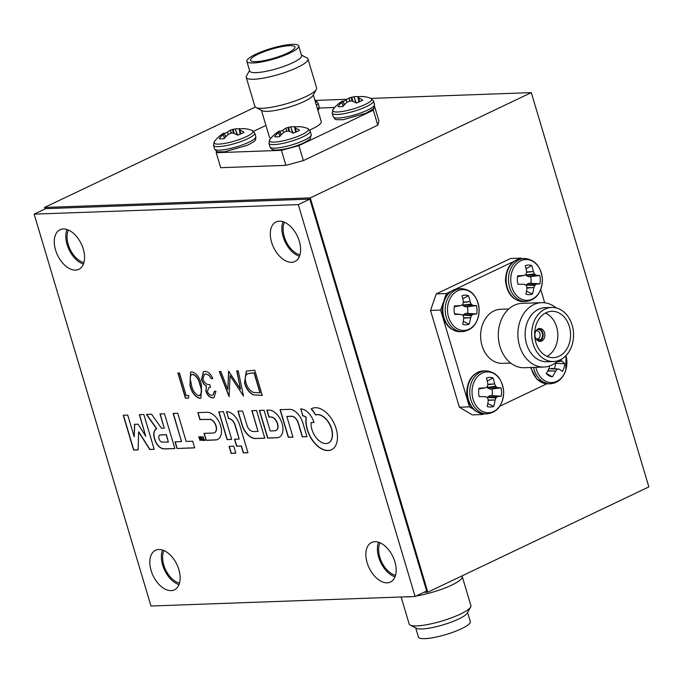 <?xml version="1.0" encoding="UTF-8"?>
<svg xmlns="http://www.w3.org/2000/svg" width="683" height="683" viewBox="0 0 683 683"><rect width="100%" height="100%" fill="white"/><g stroke="black" fill="none" stroke-linecap="round" stroke-linejoin="round"><path stroke-width="1.02" d="M423.87 592.315L427.823 592.17L310.278 197.874L44.506 207.47L44.967 208.989M379.987 542.763A20.097 12.063 -115.5 0 0 381.652 561.955A20.097 12.063 -115.5 0 0 395.5 575.342M163.946 550.566A20.097 12.063 -115.5 0 0 165.61 569.75A20.097 12.063 -115.5 0 0 179.467 583.137M68.402 230.051A20.097 12.063 -115.5 0 0 70.067 249.235A20.097 12.063 -115.5 0 0 83.915 262.622M284.435 222.248A20.097 12.063 -115.5 0 0 286.1 241.441A20.097 12.063 -115.5 0 0 299.957 254.827M427.823 592.17L648.85 486.911L531.306 92.615L371.031 98.403M347.152 99.266L315.597 100.401M44.506 207.47L255.322 107.069M310.278 197.874L531.306 92.615M246.845 61.385L249.73 71.066A27.055 5.438 -16.6 0 0 265.644 71.416A27.055 5.438 -16.6 0 0 292.776 62.716A27.055 5.438 -16.6 0 0 301.587 55.605L298.702 45.932A27.055 5.438 -16.6 0 0 282.788 45.573A27.055 5.438 -16.6 0 0 255.655 54.273A27.055 5.438 -16.6 0 0 246.845 61.385A27.055 5.438 -16.6 0 0 262.759 61.743A27.055 5.438 -16.6 0 0 289.891 53.043A27.055 5.438 -16.6 0 0 298.702 45.932M301.425 55.067L306.932 57.893A32.212 6.48 163.4 0 1 307.965 58.969A32.212 6.48 163.4 0 1 297.481 67.438A32.212 6.48 163.4 0 1 265.183 77.794A32.212 6.48 163.4 0 1 246.23 77.375A32.212 6.48 163.4 0 1 246.512 75.907L249.568 70.52M246.23 77.375L254.887 106.403A32.212 6.48 -16.6 0 0 255.92 107.479L262.135 110.672A27.055 5.438 -16.6 0 0 304.319 101.417A27.055 5.438 -16.6 0 0 312.891 95.543L316.34 89.464A32.212 6.48 -16.6 0 0 316.622 87.996L307.965 58.969M255.92 107.479A32.212 6.48 -16.6 0 0 306.138 96.465A32.212 6.48 -16.6 0 0 316.34 89.464M287.449 53.129A23.188 4.661 -16.6 0 0 294.996 47.033A23.188 4.661 -16.6 0 0 281.353 46.734A23.188 4.661 -16.6 0 0 258.097 54.188A23.188 4.661 -16.6 0 0 250.55 60.283A23.188 4.661 -16.6 0 0 264.193 60.591A23.188 4.661 -16.6 0 0 287.449 53.129M261.427 110.313L269.418 137.104A27.055 5.438 -16.6 0 0 270.886 138.256M309.689 130.009A27.055 5.438 -16.6 0 0 312.464 128.754A27.055 5.438 -16.6 0 0 321.275 121.642L313.284 94.852M216.622 151.25L216.221 152.702L281.439 150.345L298.898 145.624L373.319 110.185L374.011 107.692M334.696 107.479L319.183 108.042M265.935 125.433L253.615 131.307M298.898 145.624L303.363 160.616L377.784 125.177L373.319 110.185M374.557 106.36L378.937 121.045L377.784 125.177M216.221 152.702L220.694 167.702L285.912 165.346L281.439 150.345M285.912 165.346L303.363 160.616M294.791 127.328L294.791 127.328A32.682 16.93 -93.4 0 1 295.918 126.91L296.149 126.859A32.929 25.997 -82.5 0 1 301.22 126.842A14.821 2.98 -16.6 0 0 300.571 126.714A14.821 2.98 -16.6 0 0 299.214 126.637A14.821 2.98 -16.6 0 0 296.61 126.807M268.957 143.353L270.007 146.879A21.514 4.329 -16.6 0 0 274.276 148.151A21.514 4.329 -16.6 0 0 303.243 140.707A21.514 4.329 -16.6 0 0 311.252 134.585L310.193 131.059A21.514 4.329 -16.6 0 1 302.193 137.181A21.514 4.329 -16.6 0 1 273.217 144.625A21.514 4.329 -16.6 0 1 268.957 143.353L269.742 139.699A20.422 4.107 -16.6 0 0 273.422 142.124A20.422 4.107 -16.6 0 0 298.172 136.233A20.422 4.107 -16.6 0 0 307.538 128.43L307.538 128.43A32.972 32.972 0 0 0 300.571 126.714M296.14 131.947L295.321 128.071A32.682 7.052 -104 0 0 294.706 127.49L295.628 132.169L294.672 127.448M295.321 128.071L296.268 131.887M279.902 136.276L278.527 132.528A32.929 27.149 81.6 0 0 274.677 136.643A14.821 2.98 -16.6 0 0 276.683 136.848A14.821 2.98 -16.6 0 0 279.603 136.634A32.929 25.997 -82.5 0 1 283.676 132.519L283.957 132.331A32.682 30.658 -52.3 0 1 285.938 131.341L286.587 131.17A32.682 26.091 48.6 0 1 288.533 131.153L288.815 131.196A32.929 17.493 59.9 0 1 293.092 133.168A14.821 2.98 -16.6 0 0 299.478 130.274A32.929 18.646 -108.5 0 0 295.491 128.173M278.527 132.528L280.09 136.054M281.114 134.927L279.671 131.358A32.682 18.074 75.1 0 0 278.715 132.34M269.742 139.699A32.972 32.972 0 0 1 278.024 131.879A32.929 17.493 59.9 0 1 279.185 131.221L279.313 131.17A32.682 5.899 66 0 1 279.757 131.187M286.553 131.179L285.861 128.191A32.929 18.646 -108.5 0 0 282.805 130.316A14.821 2.98 -16.6 0 0 279.893 131.477M285.861 128.191L286.809 131.162M288.918 131.238L287.876 127.508A32.682 27.235 -115.1 0 0 286.1 128.097M287.876 127.508L288.533 127.337L289.694 131.529M292.708 132.954L290.676 126.918A32.682 31.802 102.1 0 0 288.533 127.337M290.676 126.918L293.118 133.159M296.277 126.85A32.929 27.149 81.6 0 0 291.001 126.876M283.744 132.468L282.805 130.316M224.468 138.273L223.085 134.534A32.929 27.149 81.6 0 0 219.243 138.649A14.821 2.98 -16.6 0 0 224.169 138.632A32.929 25.997 -82.5 0 1 228.242 134.517L228.523 134.329A32.682 30.658 -52.3 0 1 230.495 133.339L231.153 133.176A32.682 26.091 48.6 0 1 233.099 133.151L233.373 133.202A32.929 17.493 59.9 0 1 237.65 135.174A14.821 2.98 -16.6 0 0 241.201 133.723A14.821 2.98 -16.6 0 0 244.044 132.28A32.929 18.646 -108.5 0 0 240.049 130.171L240.834 133.894M239.357 129.326L239.357 129.326A32.682 16.93 -93.4 0 1 240.476 128.908L240.715 128.865A32.929 25.997 -82.5 0 1 245.778 128.839A14.821 2.98 -16.6 0 0 245.137 128.711A14.821 2.98 -16.6 0 0 243.78 128.635A14.821 2.98 -16.6 0 0 241.176 128.814M225.68 136.924L224.323 133.185A32.682 5.899 66 0 0 223.87 133.176L223.751 133.219A32.929 17.493 59.9 0 0 222.581 133.877A32.972 32.972 0 0 0 214.308 141.697A20.422 4.107 -16.6 0 0 223.119 143.678A20.422 4.107 -16.6 0 0 245.487 137.061A20.422 4.107 -16.6 0 0 252.104 130.436L254.759 133.065L255.809 136.591C255.835 139.076 255.544 140.322 254.964 140.331C255.442 140.698 252.889 142.371 247.306 145.334L224.605 151.797C213.992 151.899 217.74 152.044 214.573 148.885A21.514 4.329 -16.6 0 0 218.833 150.149A21.514 4.329 -16.6 0 0 247.809 142.704A21.514 4.329 -16.6 0 0 255.809 136.591M223.085 134.534L224.656 138.06M225.8 136.805L224.237 133.356A32.682 18.074 75.1 0 0 223.281 134.338M231.119 133.176L230.427 130.197A32.929 18.646 -108.5 0 0 227.371 132.314A14.821 2.98 -16.6 0 0 224.451 133.484M230.427 130.197L231.375 133.168M233.475 133.236L232.442 129.505A32.682 27.235 -115.1 0 0 230.666 130.094M232.442 129.505L233.091 129.343L234.26 133.526M237.274 134.952L235.242 128.925A32.682 31.802 102.1 0 0 233.091 129.343M235.242 128.925L237.684 135.166M240.843 128.848A32.929 27.149 81.6 0 0 235.567 128.874M240.698 133.945L239.887 130.077A32.682 7.052 -104 0 0 239.272 129.497L240.194 134.167M228.301 134.466L227.371 132.314M315.64 102.74A20.422 4.107 -16.6 0 0 315.358 100.307L315.358 100.307A32.972 32.972 0 0 0 314.863 100.128M343.165 106.147L341.782 102.407A32.929 27.149 81.6 0 0 337.931 106.522A14.821 2.98 -16.6 0 0 339.938 106.727A14.821 2.98 -16.6 0 0 342.866 106.514A32.929 25.997 -82.5 0 1 346.93 102.39L347.212 102.202A32.682 30.658 -52.3 0 1 349.192 101.212L349.85 101.05A32.682 26.091 48.6 0 1 351.788 101.033L352.069 101.075A32.929 17.493 59.9 0 1 356.347 103.048A14.821 2.98 -16.6 0 0 359.898 101.596A14.821 2.98 -16.6 0 0 362.733 100.153A32.929 18.646 -108.5 0 0 358.746 98.045L359.523 101.767M344.369 104.798L343.011 101.058A32.682 5.899 66 0 0 342.567 101.05L342.439 101.093A32.929 17.493 59.9 0 0 341.278 101.75A32.972 32.972 0 0 0 332.997 109.57A20.422 4.107 -16.6 0 0 341.816 111.551A20.422 4.107 -16.6 0 0 364.176 104.934A20.422 4.107 -16.6 0 0 370.792 98.309L370.792 98.309A32.972 32.972 0 0 0 363.826 96.585A14.821 2.98 -16.6 0 0 359.864 96.687M349.807 101.05L349.124 98.07A32.929 18.646 -108.5 0 0 346.059 100.188A14.821 2.98 -16.6 0 0 343.148 101.357M349.124 98.07L350.063 101.041M352.172 101.11L351.13 97.379A32.682 27.235 -115.1 0 0 349.354 97.968M351.13 97.379L351.788 97.217L352.957 101.4M355.963 102.834L353.931 96.798A32.682 31.802 102.1 0 0 351.788 97.217M353.931 96.798L356.372 103.039M359.531 96.721A32.929 27.149 81.6 0 0 354.255 96.747M358.046 97.199L358.046 97.199A32.682 16.93 -93.4 0 1 359.173 96.781L359.412 96.738A32.929 25.997 -82.5 0 1 364.474 96.713A14.821 2.98 -16.6 0 0 363.826 96.585M359.395 101.818L358.584 97.951A32.682 7.052 -104 0 0 357.969 97.37L358.882 102.04M341.782 102.407L343.344 105.933M343.011 101.058L342.926 101.229A32.682 18.074 75.1 0 0 341.978 102.219M346.998 102.339L346.059 100.188M470.63 607.093L467.181 613.172A27.055 5.438 163.4 0 1 458.6 619.046A27.055 5.438 163.4 0 1 416.425 628.3L410.21 625.107A32.212 6.48 -16.6 0 0 460.419 614.094A32.212 6.48 -16.6 0 0 470.63 607.093A32.212 6.48 -16.6 0 0 470.911 605.625L462.254 576.597A32.212 6.48 163.4 0 1 451.77 585.066A32.212 6.48 163.4 0 1 416.067 596.028M401.109 596.985L409.168 624.031A32.212 6.48 -16.6 0 0 410.21 625.107M411.832 596.601A32.212 6.48 163.4 0 1 405.07 596.84M467.573 612.48L470.297 621.615A27.055 5.438 163.4 0 1 461.486 628.727A27.055 5.438 163.4 0 1 434.354 637.427A27.055 5.438 163.4 0 1 418.44 637.068L415.716 627.933M461.853 575.965A32.212 6.48 163.4 0 1 462.254 576.597M551.625 307.435L545.102 307.674A27.055 20.942 87.9 0 0 538.511 309.314A27.055 20.942 87.9 0 0 525.586 339.81A27.055 20.942 87.9 0 0 547.057 361.751L553.58 361.52A27.055 20.942 87.9 0 0 560.18 359.881A27.055 20.942 87.9 0 0 573.105 329.385A27.055 20.942 87.9 0 0 551.625 307.435A27.055 20.942 87.9 0 0 545.034 309.075A27.055 20.942 87.9 0 0 532.108 339.571A27.055 20.942 87.9 0 0 553.58 361.52M558.002 360.735A32.212 24.93 -92.1 0 1 551.838 365.072A32.212 24.93 -92.1 0 1 543.984 367.019A32.212 24.93 -92.1 0 1 518.414 340.894A32.212 24.93 -92.1 0 1 533.807 304.592A32.212 24.93 -92.1 0 1 541.662 302.646A32.212 24.93 -92.1 0 1 556.099 307.896M541.662 302.646L522.094 303.346A32.212 24.93 87.9 0 0 514.239 305.301A32.212 24.93 87.9 0 0 498.855 341.602A32.212 24.93 87.9 0 0 524.416 367.727L543.984 367.019M559.095 356.253A23.188 17.954 87.9 0 0 570.177 330.111A23.188 17.954 87.9 0 0 551.77 311.303A23.188 17.954 87.9 0 0 546.118 312.712A23.188 17.954 87.9 0 0 535.037 338.845A23.188 17.954 87.9 0 0 553.443 357.653A23.188 17.954 87.9 0 0 559.095 356.253M547.032 356.381A23.188 17.954 87.9 0 0 557.823 334.286A23.188 17.954 87.9 0 0 545.461 313.036M541.687 340.988A6.446 4.986 87.9 0 0 544.769 333.722A6.446 4.986 87.9 0 0 539.655 328.497A6.446 4.986 87.9 0 0 538.084 328.89A6.446 4.986 87.9 0 0 535.002 336.147A6.446 4.986 87.9 0 0 540.116 341.372A6.446 4.986 87.9 0 0 541.687 340.988M508.758 308.989L500.596 309.279A27.055 20.942 87.9 0 0 493.997 310.919A27.055 20.942 87.9 0 0 481.071 341.415A27.055 20.942 87.9 0 0 502.543 363.356L510.713 363.066M443.139 302.842L440.637 310.091L469.477 406.855L473.234 409.083M483.607 413.932L482.386 414.513L480.627 413.471M499.836 406.206L546.861 383.812M544.684 302.774L540.757 289.592M518.824 259.045L520.753 258.123L521.539 258.592M513.94 261.367L455.57 289.165M450.686 291.496L446.332 293.562L444.104 300.042M482.386 414.513L472.277 414.88L459.369 407.213L469.477 406.855M520.753 258.123L510.645 258.49L436.224 293.929L446.332 293.562M440.637 310.091L430.529 310.458L459.369 407.213M436.224 293.929L430.529 310.458M536.027 338.913L538.4 338.828A4.252 3.287 87.9 0 0 540.014 333.996A4.252 3.287 87.9 0 0 536.693 330.794A4.252 3.287 87.9 0 0 536.035 330.905L535.933 330.913M538.998 341.252A6.309 4.883 87.9 0 0 539.647 341.082L539.425 340.347A5.541 4.286 -92.1 0 1 537.282 340.365M536.215 339.203A4.252 3.287 87.9 0 0 537 339.297A4.252 3.287 87.9 0 0 537.649 339.186L539.425 340.347M539.544 340.757L540.39 340.723A6.309 4.883 87.9 0 0 543.053 333.885A6.309 4.883 87.9 0 0 538.545 328.702M540.39 340.723L538.4 338.828M536.035 330.905L537.06 329.565M537.086 329.641A5.541 4.286 -92.1 0 1 542.259 333.091A5.541 4.286 -92.1 0 1 540.168 339.997M537.649 339.186L536.334 339.238M487.269 397.549L489.72 395.747L492.042 395.636A11.159 8.64 87.9 0 0 492.358 392.307A11.159 8.64 87.9 0 0 491.888 388.994L500.98 387.842A32.929 2.544 175.4 0 0 497.711 387.679L489.822 389.028L487.466 387.893L486.919 386.971M489.984 395.67L497.916 396.456A32.929 1.904 1.8 0 0 501.185 396.242A14.821 11.474 87.9 0 0 501.553 392.033A14.821 11.474 87.9 0 0 500.98 387.842M487.867 384.316L494.663 383.914A32.929 22.991 -90.8 0 0 492.989 377.955A14.821 11.474 87.9 0 0 489.728 377.4A14.821 11.474 87.9 0 0 486.484 378.066A32.929 18.552 89 0 1 487.867 384.017L487.858 384.358A32.682 16.716 115.3 0 1 487.431 386.407L487.064 386.894A32.682 5.387 157.8 0 1 485.314 387.799L484.998 387.884A32.929 2.544 175.4 0 0 478.979 388.2A14.821 11.474 87.9 0 0 478.612 392.409A14.821 11.474 87.9 0 0 479.184 396.601A32.929 1.904 1.8 0 0 485.212 396.661L485.289 396.669M503.636 392.051A20.422 15.803 87.9 0 0 487.329 371.885A20.422 15.803 87.9 0 0 472.021 392.554A20.422 15.803 87.9 0 0 488.319 412.72A20.422 15.803 87.9 0 0 503.636 392.051M497.916 396.456L489.72 395.747M487.679 396.883L496.336 397.429A32.682 9.801 -15.9 0 0 497.702 396.533M496.336 397.429L495.978 397.924L487.32 397.378M488.234 400.042L495.158 399.973A32.682 21.13 -60.9 0 0 495.978 397.924M495.158 399.973L488.268 400.383M485.528 396.738L485.528 396.738A32.682 5.976 19.5 0 1 487.32 397.574L487.705 398.052A32.682 16.964 62.5 0 1 488.243 400.084L488.26 400.434A32.929 18.552 89 0 1 487.175 406.487A14.821 11.474 87.9 0 0 493.681 406.376A32.929 22.991 -90.8 0 0 495.055 400.323M478.834 388.986L485.314 387.799M494.663 383.914L487.807 384.666M487.073 387.415L495.696 386.271A32.682 21.369 -121.1 0 0 494.774 384.247M495.696 386.271L496.08 386.749L487.466 387.893M489.557 388.969L497.489 387.603A32.682 10.39 -166.7 0 0 496.08 386.749M487.278 381.071L492.989 377.955M491.888 388.994L489.822 389.028M492.042 395.636L501.185 396.242M487.782 403.636L493.681 406.376M462.75 315.298L465.2 313.497L467.531 313.395A11.159 8.64 87.9 0 0 467.838 310.065A11.159 8.64 87.9 0 0 467.368 306.752L476.469 305.6A32.929 2.544 175.4 0 0 473.191 305.429L465.302 306.787L462.946 305.651L462.408 304.729M465.465 313.429L473.404 314.214A32.929 1.904 1.8 0 0 476.666 314.001A14.821 11.474 87.9 0 0 477.041 309.792A14.821 11.474 87.9 0 0 476.469 305.6M463.356 302.065L470.143 301.664A32.929 22.991 -90.8 0 0 468.47 295.713A14.821 11.474 87.9 0 0 465.208 295.158A14.821 11.474 87.9 0 0 461.973 295.816A32.929 18.552 89 0 1 463.347 301.775L463.347 302.117A32.682 16.716 115.3 0 1 462.912 304.157L462.545 304.652A32.682 5.387 157.8 0 1 460.794 305.557L460.487 305.634A32.929 2.544 175.4 0 0 454.46 305.95A14.821 11.474 87.9 0 0 454.093 310.159A14.821 11.474 87.9 0 0 454.665 314.351A32.929 1.904 1.8 0 0 460.692 314.419L454.528 313.779M479.116 309.8A20.422 15.803 87.9 0 0 462.818 289.643A20.422 15.803 87.9 0 0 447.502 310.313A20.422 15.803 87.9 0 0 463.8 330.47A20.422 15.803 87.9 0 0 479.116 309.8M473.404 314.214L465.2 313.497M463.159 314.632L471.825 315.179A32.682 9.801 -15.9 0 0 473.182 314.291M471.825 315.179L471.458 315.674L462.801 315.128M463.714 317.791L470.638 317.732A32.682 21.13 -60.9 0 0 471.458 315.674M470.638 317.732L463.748 318.141M461.008 314.487L461.008 314.487A32.682 5.976 19.5 0 1 462.801 315.333L463.194 315.811A32.682 16.964 62.5 0 1 463.723 317.843L463.74 318.184A32.929 18.552 89 0 1 462.656 324.237A14.821 11.474 87.9 0 0 469.161 324.135A32.929 22.991 -90.8 0 0 470.544 318.073M460.59 305.625L454.315 306.744L460.794 305.557M470.143 301.664L463.287 302.415M462.562 305.173L471.176 304.029A32.682 21.369 -121.1 0 0 470.263 302.006M471.176 304.029L471.56 304.507L462.946 305.651M465.038 306.718L472.969 305.361A32.682 10.39 -166.7 0 0 471.56 304.507M462.758 298.83L468.47 295.713M467.368 306.752L465.302 306.787M467.531 313.395L476.666 314.001M463.262 321.394L469.161 324.135M526.004 285.178L528.463 283.377L530.785 283.266A11.159 8.64 87.9 0 0 531.092 279.945A11.159 8.64 87.9 0 0 530.623 276.624L539.724 275.471A32.929 2.544 175.4 0 0 536.445 275.309L528.565 276.658L526.2 275.522L525.662 274.6M528.727 283.3L536.659 284.085A32.929 1.904 1.8 0 0 539.929 283.872A14.821 11.474 87.9 0 0 540.296 279.663A14.821 11.474 87.9 0 0 539.724 275.471M526.61 271.945L533.397 271.544A32.929 22.991 -90.8 0 0 531.733 265.585A14.821 11.474 87.9 0 0 528.463 265.03A14.821 11.474 87.9 0 0 525.227 265.696A32.929 18.552 89 0 1 526.602 271.655L526.602 271.996A32.682 16.716 115.3 0 1 526.166 274.037L525.799 274.523A32.682 5.387 157.8 0 1 524.049 275.428L523.741 275.514A32.929 2.544 175.4 0 0 517.714 275.83A14.821 11.474 87.9 0 0 517.347 280.039A14.821 11.474 87.9 0 0 517.919 284.23A32.929 1.904 1.8 0 0 523.955 284.29L524.032 284.299M542.37 279.68A20.422 15.803 87.9 0 0 526.072 259.514A20.422 15.803 87.9 0 0 510.756 280.192A20.422 15.803 87.9 0 0 527.054 300.349A20.422 15.803 87.9 0 0 542.37 279.68M536.659 284.085L528.463 283.377M526.422 284.512L535.079 285.059A32.682 9.801 -15.9 0 0 536.445 284.162M535.079 285.059L534.712 285.554L526.055 285.007M526.969 287.671L533.893 287.603A32.682 21.13 -60.9 0 0 534.712 285.554M533.893 287.603L527.003 288.013M524.271 284.367L524.271 284.367A32.682 5.976 19.5 0 1 526.055 285.204L526.448 285.682A32.682 16.964 62.5 0 1 526.977 287.714L526.994 288.064A32.929 18.552 89 0 1 525.91 294.117A14.821 11.474 87.9 0 0 532.416 294.006A32.929 22.991 -90.8 0 0 533.799 287.953M523.844 275.505L517.577 276.624L524.049 275.428M533.397 271.544L526.542 272.295M525.816 275.044L534.43 273.9A32.682 21.369 -121.1 0 0 533.517 271.877M534.43 273.9L534.823 274.378L526.2 275.522M528.292 276.598L536.223 275.232A32.682 10.39 -166.7 0 0 534.823 274.378M526.012 268.709L531.733 265.585M530.623 276.624L528.565 276.658M530.785 283.266L539.929 283.872M526.516 291.265L532.416 294.006M554.178 368.675A11.159 8.64 87.9 0 0 555.014 366.626A11.159 8.64 87.9 0 0 555.595 363.365L564.773 363.689A32.929 10.749 -166 0 0 561.878 361.153L556.722 361.896M559.377 369.255L559.377 369.255A32.929 6.309 20.2 0 1 562.382 371.441A14.821 11.474 87.9 0 0 564.013 367.804A14.821 11.474 87.9 0 0 564.773 363.689M535.856 367.317A20.422 15.803 87.9 0 0 550.267 382.54A20.422 15.803 87.9 0 0 565.789 370.041A20.422 15.803 87.9 0 0 565.968 355.63M557.635 369.204A32.682 1.579 2.4 0 0 559.155 369.196L548.876 368.658M547.86 370.715L555.74 371.023A32.682 16.332 -35.2 0 0 557.149 369.469M555.74 371.023L547.706 371.006M549.422 366.037A32.682 18.398 90 0 1 549.311 367.582L549.217 367.932A32.929 16.716 116.3 0 1 546.263 373.592A14.821 11.474 87.9 0 0 548.714 375.548A14.821 11.474 87.9 0 0 552.316 376.828A32.929 21.164 -59.8 0 0 555.544 371.313M557.046 361.623L561.699 360.948A32.682 17.22 -145.5 0 0 560.811 359.557M548.79 368.649L549.286 368.393M555.595 363.365L555.142 363.125M546.332 373.439L552.316 376.828M267.992 410.09A26.987 16.204 -115.5 0 0 267.693 410.107L266.84 410.159L268.88 417.065L270.126 417.065A62.964 37.804 64.5 0 1 270.69 417.074A25.331 15.205 64.5 0 1 271.151 417.091A16.708 10.032 64.5 0 1 271.501 417.117A2.63 1.579 64.5 0 1 271.723 417.159A8.119 4.875 64.5 0 1 273.115 417.765A7.189 4.311 64.5 0 1 274.446 418.781A7.086 4.252 64.5 0 1 275.642 420.165A7.658 4.602 64.5 0 1 276.658 421.846A4.883 2.928 64.5 0 1 276.957 422.512A10.808 6.489 64.5 0 1 277.264 423.332A10.945 6.574 64.5 0 1 277.52 424.177A5.532 3.321 64.5 0 1 277.691 424.886A7.146 4.294 64.5 0 1 277.844 426.781A7.189 4.32 64.5 0 1 277.571 428.446A7.402 4.448 64.5 0 1 276.888 429.744A8.025 4.815 64.5 0 1 275.847 430.572A3.569 2.143 64.5 0 1 275.838 430.572A3.569 2.143 64.5 0 1 275.556 430.674A8.819 5.293 64.5 0 1 275.164 430.734A36.327 21.805 64.5 0 1 274.489 430.785A877.416 526.789 64.5 0 1 272.859 430.862L270.212 430.99L264.022 410.218L259.361 410.432L267.599 438.076L272.474 437.905A940.32 564.559 -115.5 0 0 274.37 437.837A566.309 340.006 -115.5 0 0 276.034 437.769A1013.615 608.562 -115.5 0 0 277.452 437.701A6.002 3.603 -115.5 0 0 277.759 437.666A14.556 8.734 -115.5 0 0 279.108 437.231A14.556 8.734 -115.5 0 0 280.525 436.249A14.949 8.981 -115.5 0 0 282.344 433.304A14.872 8.93 -115.5 0 0 282.984 429.214A14.266 8.563 -115.5 0 0 282.361 424.502A15.342 9.212 -115.5 0 0 281.063 420.754A14.608 8.777 -115.5 0 0 279.176 417.27A14.522 8.717 -115.5 0 0 276.837 414.282A14.975 8.99 -115.5 0 0 274.182 411.977A14.514 8.717 -115.5 0 0 272.611 411.038A13.737 8.247 -115.5 0 0 271.057 410.432A15.957 9.579 -115.5 0 0 269.452 410.124A26.987 16.204 -115.5 0 0 267.992 410.09M138.649 431.998L138.675 432.006A0.803 0.478 64.5 0 1 138.734 432.091L140.331 434.627A3417.006 2051.527 64.5 0 1 142.107 437.444A6597.678 3961.169 64.5 0 1 144.207 440.774L149.671 449.448L154.196 449.32L143.814 414.487L139.349 414.683L145.735 436.275L138.128 424.194L134.534 424.28L134.218 436.779L127.721 415.068L123.256 415.264L133.603 450.063L138.145 449.901L138.367 440.902A2119.229 1272.361 64.5 0 1 138.478 436.719A383.052 229.975 64.5 0 1 138.564 434.046A1800.226 1080.839 64.5 0 1 138.632 432.015L138.862 431.921A0.803 0.478 64.5 0 1 138.922 432.006L140.519 434.533A3417.006 2051.527 64.5 0 1 142.295 437.359A6597.678 3961.169 64.5 0 1 144.395 440.689L149.85 449.363L154.179 449.243M200.495 437.683L200.495 437.683A191.692 115.094 64.5 0 1 200.708 438.068A34.005 20.422 64.5 0 1 200.947 438.503A66.217 39.759 64.5 0 1 201.229 439.015L202.262 440.373A4.79 2.877 -115.5 0 0 202.381 440.373L202.373 440.304A136.557 81.986 -115.5 0 0 202.219 439.784A51.882 31.153 -115.5 0 0 202.048 439.195A92.376 55.46 -115.5 0 0 201.835 438.503L201.297 436.727L200.853 436.744L201.545 439.212L199.803 436.736L199.957 439.365L198.702 436.821L200.119 440.535A1.784 1.076 -115.5 0 0 200.341 440.509L200.418 440.398A1.289 0.777 -115.5 0 0 200.426 440.134A210.364 126.304 -115.5 0 0 200.341 438.913A46.239 27.764 64.5 0 1 200.315 438.469A23.811 14.292 64.5 0 1 200.298 438.093A112.26 67.395 64.5 0 1 200.281 437.769L200.29 437.76A191.692 115.094 64.5 0 1 200.52 438.153A34.005 20.422 64.5 0 1 200.759 438.588A66.217 39.759 64.5 0 1 201.041 439.101L202.074 440.467A4.79 2.877 -115.5 0 0 202.219 440.467A1.016 0.606 -115.5 0 0 202.313 440.45L202.381 440.381M147.895 414.35A367.736 220.788 -115.5 0 0 147.887 414.35A86.528 51.951 -115.5 0 0 147.101 414.393A320.848 192.632 -115.5 0 0 146.495 414.427L147.98 416.621A1058.872 635.736 -115.5 0 0 149.611 418.944A2067.134 1241.079 -115.5 0 0 151.549 421.693A4950.111 2971.989 64.5 0 1 153.487 424.442A2504.399 1503.607 64.5 0 1 155.118 426.764L156.544 428.915A0.811 0.487 -115.5 0 0 156.416 428.95A41.526 24.93 -115.5 0 0 155.989 429.223A25.348 15.222 -115.5 0 0 155.596 429.496A8.239 4.952 -115.5 0 0 155.314 429.735A9.075 5.447 -115.5 0 0 154.682 430.495A9.639 5.788 -115.5 0 0 154.196 431.477A9.707 5.831 -115.5 0 0 153.88 432.621A9.391 5.635 -115.5 0 0 153.743 433.901A9.186 5.515 -115.5 0 0 153.786 435.293A12.781 7.675 -115.5 0 0 154.017 436.881A13.95 8.375 -115.5 0 0 154.418 438.571A14.488 8.7 -115.5 0 0 154.964 440.279A12.192 7.325 -115.5 0 0 156.586 443.685A8.913 5.353 -115.5 0 0 158.644 446.315A9.383 5.635 -115.5 0 0 161.068 448.065A14.403 8.648 -115.5 0 0 163.775 448.893A6.378 3.833 -115.5 0 0 164.176 448.919A455.16 273.268 -115.5 0 0 165.499 448.893A428.48 257.26 -115.5 0 0 167.241 448.842A1366.35 820.343 -115.5 0 0 169.58 448.765L174.891 448.577L164.492 413.778L159.993 413.941L164.219 428.198L161.504 428.292L151.617 414.24L149.039 414.316A367.736 220.788 -115.5 0 0 147.895 414.35M315.324 407.717A24.759 14.864 -115.5 0 0 315.204 407.725A25.16 15.111 -115.5 0 0 313.728 407.905A21.976 13.19 -115.5 0 0 312.387 408.289A12.473 7.487 -115.5 0 0 312.131 408.4A51.473 30.906 -115.5 0 0 311.875 408.519A51.473 30.906 -115.5 0 0 311.772 408.571A56.424 33.877 -115.5 0 0 311.422 408.741A5.814 3.492 -115.5 0 0 311.235 408.852L311.235 408.895A2.109 1.264 -115.5 0 0 311.337 409.049A3.398 2.04 -115.5 0 0 311.499 409.262A12.994 7.803 -115.5 0 0 311.747 409.544A17.323 10.399 64.5 0 1 312.618 410.628A27.081 16.255 64.5 0 1 313.548 411.9A26.919 16.161 64.5 0 1 314.445 413.215A16.58 9.955 64.5 0 1 315.187 414.427A16.136 9.69 -115.5 0 0 315.298 414.624A10.023 6.019 -115.5 0 0 315.401 414.794A14.915 8.956 -115.5 0 0 315.486 414.94L315.546 414.991A5.942 3.569 -115.5 0 0 315.648 414.974A4.107 2.467 -115.5 0 0 315.777 414.948A7.24 4.346 -115.5 0 0 315.922 414.905A5.063 3.039 64.5 0 1 316.109 414.863A22.735 13.651 64.5 0 1 316.391 414.803A25.373 15.239 64.5 0 1 316.716 414.76A21.651 12.994 64.5 0 1 317.023 414.718A15.615 9.374 64.5 0 1 317.433 414.692A15.615 9.374 64.5 0 1 318.227 414.709A14.463 8.683 64.5 0 1 319.448 414.914A14.616 8.777 64.5 0 1 320.72 415.332A16.392 9.835 64.5 0 1 322.034 415.973A17.613 10.569 64.5 0 1 322.905 416.502A13.361 8.025 64.5 0 1 323.716 417.074A13.395 8.042 64.5 0 1 324.51 417.723A17.826 10.706 64.5 0 1 325.339 418.5A15.769 9.468 64.5 0 1 326.961 420.276A15.12 9.075 64.5 0 1 328.421 422.29A15.18 9.11 64.5 0 1 329.693 424.493A16.059 9.639 64.5 0 1 330.76 426.858A10.655 6.403 64.5 0 1 331.144 427.934A22.778 13.677 64.5 0 1 331.537 429.248A22.624 13.583 64.5 0 1 331.87 430.555A9.844 5.908 64.5 0 1 332.075 431.605A16.742 10.057 64.5 0 1 332.297 433.705A15.376 9.229 64.5 0 1 332.297 435.66A15.128 9.084 64.5 0 1 332.066 437.462A15.538 9.331 64.5 0 1 331.605 439.101A15.41 9.255 64.5 0 1 330.359 441.363A15.308 9.186 64.5 0 1 328.583 442.874A15.376 9.229 64.5 0 1 328.301 443.019A15.376 9.229 64.5 0 1 326.38 443.549A15.709 9.434 64.5 0 1 323.879 443.335A14.83 8.905 64.5 0 1 321.813 442.55A15.564 9.34 64.5 0 1 319.712 441.227A15.718 9.434 64.5 0 1 317.68 439.434A15.513 9.314 64.5 0 1 315.811 437.24A11.005 6.608 64.5 0 1 315.307 436.531A19.67 11.807 64.5 0 1 314.761 435.686A20.149 12.098 64.5 0 1 314.231 434.806A13.182 7.914 64.5 0 1 313.779 433.987A15.248 9.152 64.5 0 1 312.575 431.357A15.376 9.229 64.5 0 1 311.704 428.642A15.436 9.263 64.5 0 1 311.175 425.936A15.513 9.314 64.5 0 1 311.03 423.34L311.038 422.606L314.009 422.504L313.864 422.034A6.326 3.799 -115.5 0 0 313.676 421.462A19.884 11.935 -115.5 0 0 313.386 420.702A20.96 12.584 -115.5 0 0 313.062 419.9A12.601 7.564 -115.5 0 0 312.754 419.208A15.017 9.016 -115.5 0 0 311.226 416.399A14.625 8.777 -115.5 0 0 309.399 413.915A14.599 8.768 -115.5 0 0 307.35 411.84A14.924 8.964 -115.5 0 0 305.164 410.27A15.598 9.366 -115.5 0 0 304.097 409.723A13.634 8.187 -115.5 0 0 303.073 409.322A14.471 8.691 -115.5 0 0 302.048 409.066A20.191 12.123 -115.5 0 0 300.947 408.929L302.757 415.896A18.825 11.304 -115.5 0 0 302.842 415.904L302.996 415.93A147.707 88.679 -115.5 0 0 303.175 415.956A150.371 90.284 -115.5 0 0 303.354 415.981A5.746 3.449 64.5 0 1 303.961 416.135A8.392 5.037 64.5 0 1 304.644 416.425A8.153 4.892 64.5 0 1 305.31 416.809A4.73 2.843 64.5 0 1 305.882 417.245L306.078 417.987A22.437 13.472 -115.5 0 0 305.907 421.966A22.915 13.754 -115.5 0 0 306.411 426.269A22.983 13.797 -115.5 0 0 307.572 430.7A22.735 13.651 -115.5 0 0 309.322 435.054A21.651 13.003 -115.5 0 0 310.406 437.154A23.717 14.241 -115.5 0 0 311.653 439.22A23.871 14.334 -115.5 0 0 313.01 441.175A22.394 13.447 -115.5 0 0 314.436 442.968A15.922 9.553 -115.5 0 0 315.076 443.694A33.919 20.362 -115.5 0 0 315.879 444.522A33.851 20.319 -115.5 0 0 316.69 445.316A15.555 9.34 -115.5 0 0 317.364 445.939A23.7 14.232 -115.5 0 0 319.618 447.689A22.676 13.617 -115.5 0 0 321.889 449.038A22.573 13.558 -115.5 0 0 324.152 449.969A23.231 13.95 -115.5 0 0 326.38 450.481A13.276 7.974 -115.5 0 0 327.106 450.532A45.983 27.61 -115.5 0 0 328.079 450.515A45.992 27.619 -115.5 0 0 329.044 450.456A12.712 7.633 -115.5 0 0 329.71 450.353A23.401 14.053 -115.5 0 0 331.486 449.738A23.401 14.053 -115.5 0 0 331.801 449.576A22.548 13.532 -115.5 0 0 333.62 448.279A22.505 13.506 -115.5 0 0 335.114 446.486A23.196 13.925 -115.5 0 0 336.275 444.215A23.342 14.019 -115.5 0 0 337.095 441.363A22.65 13.6 -115.5 0 0 337.445 438.17A22.556 13.54 -115.5 0 0 337.334 434.704A22.889 13.745 -115.5 0 0 336.753 431.067A15.197 9.127 -115.5 0 0 336.488 429.983A38.291 22.991 -115.5 0 0 336.096 428.608A38.188 22.923 -115.5 0 0 335.669 427.242A14.428 8.657 -115.5 0 0 335.293 426.175A23.418 14.061 -115.5 0 0 333.756 422.649A22.36 13.421 -115.5 0 0 331.904 419.345A22.36 13.421 -115.5 0 0 329.752 416.314A23.41 14.053 -115.5 0 0 327.353 413.616A24.767 14.864 -115.5 0 0 326.107 412.438A21.66 13.003 -115.5 0 0 324.877 411.405A21.446 12.875 -115.5 0 0 323.622 410.5A23.674 14.215 -115.5 0 0 322.325 409.698A27.422 16.469 -115.5 0 0 321.249 409.117A20.712 12.431 -115.5 0 0 320.242 408.665A20.336 12.209 -115.5 0 0 319.251 408.297A25.356 15.222 -115.5 0 0 318.218 408.007A20.123 12.081 -115.5 0 0 316.724 407.76A24.759 14.864 -115.5 0 0 315.324 407.717M311.772 408.571L311.96 408.477A51.473 30.906 -115.5 0 0 311.96 408.477A56.424 33.877 -115.5 0 0 311.602 408.656A5.814 3.492 -115.5 0 0 311.422 408.758L311.422 408.81A2.109 1.264 -115.5 0 0 311.525 408.955A3.398 2.04 -115.5 0 0 311.687 409.168A12.994 7.803 -115.5 0 0 311.926 409.459A17.323 10.399 64.5 0 1 312.805 410.534A27.081 16.255 64.5 0 1 313.736 411.806A26.919 16.161 64.5 0 1 314.624 413.13A16.58 9.955 64.5 0 1 315.367 414.342A16.136 9.69 -115.5 0 0 315.486 414.538A10.023 6.019 -115.5 0 0 315.589 414.709A14.915 8.956 -115.5 0 0 315.674 414.854L315.734 414.905A5.942 3.569 -115.5 0 0 315.836 414.888A4.107 2.467 -115.5 0 0 315.964 414.863A7.24 4.346 -115.5 0 0 316.109 414.82A5.063 3.039 64.5 0 1 316.297 414.769A22.735 13.651 64.5 0 1 316.579 414.718A25.373 15.239 64.5 0 1 316.903 414.666A21.651 12.994 64.5 0 1 317.211 414.632A15.615 9.374 64.5 0 1 317.621 414.607A15.615 9.374 64.5 0 1 318.406 414.624A14.463 8.683 64.5 0 1 319.635 414.82A14.616 8.777 64.5 0 1 320.908 415.247A16.392 9.835 64.5 0 1 322.222 415.887A17.613 10.569 64.5 0 1 323.093 416.417A13.361 8.025 64.5 0 1 323.896 416.98A13.395 8.042 64.5 0 1 324.69 417.637A17.826 10.706 64.5 0 1 325.526 418.406A15.769 9.468 64.5 0 1 327.148 420.19A15.12 9.075 64.5 0 1 328.6 422.196A15.18 9.11 64.5 0 1 329.88 424.399A16.059 9.639 64.5 0 1 330.948 426.764A10.655 6.403 64.5 0 1 331.323 427.848A22.778 13.677 64.5 0 1 331.716 429.163A22.624 13.583 64.5 0 1 332.058 430.469A9.844 5.908 64.5 0 1 332.262 431.519A16.742 10.057 64.5 0 1 332.484 433.611A15.376 9.229 64.5 0 1 332.476 435.575A15.128 9.084 64.5 0 1 332.245 437.376A15.538 9.331 64.5 0 1 331.793 439.007A15.41 9.255 64.5 0 1 330.546 441.278A15.308 9.186 64.5 0 1 328.771 442.789A15.376 9.229 64.5 0 1 328.489 442.934A15.376 9.229 64.5 0 1 328.395 442.977M75.557 270.101A21.899 13.148 -115.5 0 0 78.844 269.315A21.899 13.148 -115.5 0 0 82.395 246.443A21.899 13.148 -115.5 0 0 63.297 228.984A21.899 13.148 -115.5 0 0 60.01 229.77A21.899 13.148 -115.5 0 0 56.45 252.642A21.899 13.148 -115.5 0 0 75.557 270.101M291.59 262.306A21.899 13.148 -115.5 0 0 294.885 261.521A21.899 13.148 -115.5 0 0 298.437 238.64A21.899 13.148 -115.5 0 0 279.338 221.181A21.899 13.148 -115.5 0 0 276.043 221.966A21.899 13.148 -115.5 0 0 272.491 244.847A21.899 13.148 -115.5 0 0 291.59 262.306M171.1 590.616A21.899 13.148 -115.5 0 0 174.396 589.83A21.899 13.148 -115.5 0 0 177.947 566.958A21.899 13.148 -115.5 0 0 158.84 549.499A21.899 13.148 -115.5 0 0 155.553 550.285A21.899 13.148 -115.5 0 0 152.002 573.157A21.899 13.148 -115.5 0 0 171.1 590.616M387.141 582.821A21.899 13.148 -115.5 0 0 390.428 582.036A21.899 13.148 -115.5 0 0 393.98 559.155A21.899 13.148 -115.5 0 0 374.882 541.696A21.899 13.148 -115.5 0 0 371.595 542.481A21.899 13.148 -115.5 0 0 368.043 565.362A21.899 13.148 -115.5 0 0 387.141 582.821M254.674 431.536A112.413 67.489 64.5 0 1 253.828 431.545A101.041 60.667 64.5 0 1 253.154 431.545A5.14 3.091 64.5 0 1 252.847 431.519A7.564 4.542 64.5 0 1 251.353 431.033A7.189 4.311 64.5 0 1 249.884 430A7.274 4.363 64.5 0 1 248.527 428.497A7.906 4.747 64.5 0 1 247.391 426.627L242.585 411.029L237.897 411.166L240.245 418.986A2889.884 1735.051 -115.5 0 0 241.961 424.698A43.977 26.398 -115.5 0 0 242.516 426.44A9.127 5.481 -115.5 0 0 242.926 427.532A13.617 8.179 -115.5 0 0 243.464 428.719A14.556 8.734 -115.5 0 0 245.513 432.151A15.017 9.016 -115.5 0 0 248.023 435.045A14.949 8.981 -115.5 0 0 250.772 437.163A14.309 8.589 -115.5 0 0 253.53 438.315A11.654 7.001 -115.5 0 0 254.349 438.46A24.281 14.582 -115.5 0 0 255.305 438.512A84.53 50.755 -115.5 0 0 256.808 438.495A1436.417 862.407 -115.5 0 0 260.018 438.384L264.799 438.213L256.535 410.492L251.839 410.662L258.029 431.417L255.664 431.502A213.241 128.028 64.5 0 1 254.674 431.536M306.889 436.668L304.78 429.359A5006.151 3005.635 -115.5 0 0 302.765 422.649A12.405 7.445 -115.5 0 0 302.39 421.513A15.009 9.016 -115.5 0 0 300.23 417.074A14.599 8.768 -115.5 0 0 297.353 413.335A14.727 8.845 -115.5 0 0 294.023 410.688A15.504 9.306 -115.5 0 0 290.591 409.399A5.208 3.125 -115.5 0 0 290.181 409.365A154.136 92.547 -115.5 0 0 289.157 409.373A259.685 155.912 -115.5 0 0 287.62 409.416A1773.503 1064.788 -115.5 0 0 285.084 409.501L280.047 409.68L288.294 437.333L292.99 437.163L286.834 416.425L289.447 416.365A612.233 367.574 64.5 0 1 290.915 416.34A49.705 29.839 64.5 0 1 291.667 416.331A16.23 9.741 64.5 0 1 292.145 416.357A3.287 1.972 64.5 0 1 292.469 416.417A7.522 4.516 64.5 0 1 293.861 417.048A7.658 4.602 64.5 0 1 295.235 418.133A7.462 4.482 64.5 0 1 296.465 419.567A6.736 4.047 64.5 0 1 297.438 421.24A5.797 3.475 64.5 0 1 297.779 422.068A19.192 11.526 64.5 0 1 298.172 423.212A77.853 46.743 64.5 0 1 298.778 425.168A1773.239 1064.635 64.5 0 1 300.153 429.769L302.27 436.864L304.584 436.779A266.601 160.07 -115.5 0 0 305.472 436.744A138.504 83.155 -115.5 0 0 306.223 436.702A1005.197 603.507 -115.5 0 0 306.889 436.668L306.906 436.659M231.648 439.374L230.47 435.216A3053.044 1833.01 -115.5 0 0 229.146 430.751A5957.459 3576.786 -115.5 0 0 227.567 425.475L223.452 411.721L218.773 411.858L227.038 439.579L229.36 439.493A429.761 258.02 -115.5 0 0 230.547 439.451A48.442 29.087 -115.5 0 0 231.204 439.408A63.732 38.265 -115.5 0 0 231.648 439.374L231.674 439.357M215.93 439.92A7.189 4.311 -115.5 0 0 216.272 439.886A13.669 8.205 -115.5 0 0 217.578 439.468A13.669 8.205 -115.5 0 0 217.817 439.348A15.128 9.084 -115.5 0 0 219.175 438.315A15.316 9.195 -115.5 0 0 220.25 436.847A14.488 8.7 -115.5 0 0 221.002 435.028A13.95 8.375 -115.5 0 0 221.309 433.611A15.811 9.494 -115.5 0 0 221.463 432.023A15.666 9.408 -115.5 0 0 221.446 430.35A13.284 7.974 -115.5 0 0 221.266 428.676A16.025 9.622 -115.5 0 0 221.121 427.84A11.859 7.12 -115.5 0 0 220.951 427.063A12.815 7.692 -115.5 0 0 220.737 426.26A21.984 13.199 -115.5 0 0 220.455 425.33A16.964 10.185 -115.5 0 0 219.909 423.801A13.079 7.854 -115.5 0 0 219.311 422.393A12.968 7.786 -115.5 0 0 218.603 421.027A16.349 9.818 -115.5 0 0 217.775 419.644A17.357 10.416 -115.5 0 0 217.134 418.696A11.269 6.77 -115.5 0 0 216.528 417.885A12.021 7.214 -115.5 0 0 215.871 417.108A22.317 13.395 -115.5 0 0 215.068 416.254A15.419 9.255 -115.5 0 0 213.292 414.658A13.933 8.367 -115.5 0 0 211.499 413.463A14.061 8.444 -115.5 0 0 209.681 412.686A16.025 9.622 -115.5 0 0 207.863 412.327A10.706 6.429 -115.5 0 0 207.401 412.31A450.404 270.417 -115.5 0 0 206.104 412.336A422.248 253.513 -115.5 0 0 204.482 412.378A880.558 528.676 -115.5 0 0 202.527 412.438L197.839 412.609L199.914 419.567L210.407 419.43A8.512 5.114 64.5 0 1 211.781 420.088A7.018 4.218 64.5 0 1 213.053 421.104A6.907 4.149 64.5 0 1 214.197 422.461A8 4.807 64.5 0 1 215.188 424.126A5.336 3.202 64.5 0 1 215.478 424.775A9.596 5.763 64.5 0 1 215.768 425.543A9.605 5.771 64.5 0 1 216.007 426.32A5.37 3.227 64.5 0 1 216.169 426.986A7.385 4.431 64.5 0 1 216.332 429.12A7.334 4.397 64.5 0 1 215.973 430.939A7.334 4.405 64.5 0 1 215.119 432.254A7.402 4.448 64.5 0 1 214.419 432.74A7.402 4.448 64.5 0 1 213.856 432.928A5.447 3.27 64.5 0 1 213.506 432.979A322.53 193.648 64.5 0 1 212.362 433.048A328.053 196.96 64.5 0 1 210.825 433.116A1097.82 659.121 64.5 0 1 208.733 433.193L204.029 433.364L206.104 440.33L210.953 440.151A931.339 559.164 -115.5 0 0 212.848 440.074A570.22 342.354 -115.5 0 0 214.513 439.997A945.409 567.616 -115.5 0 0 215.93 439.92L216.118 439.835A7.189 4.311 -115.5 0 0 216.46 439.792A13.669 8.205 -115.5 0 0 217.672 439.425M176.991 448.5L194.698 447.86L192.7 441.218L186.152 441.423L177.759 413.258L173.149 413.463L181.507 441.585L175.002 441.824L176.991 448.5L194.681 447.775M146.683 414.419L148.16 416.528A1058.872 635.736 -115.5 0 0 149.799 418.858A2067.134 1241.079 -115.5 0 0 151.737 421.607A4950.111 2971.989 64.5 0 1 153.675 424.356A2504.399 1503.607 64.5 0 1 155.306 426.67L156.783 428.822M235.106 453.205A1005.197 603.507 -115.5 0 0 235.772 453.17L235.797 453.102A1005.197 603.507 -115.5 0 0 235.507 452.103A138.504 83.155 -115.5 0 0 235.183 450.985A266.601 160.07 -115.5 0 0 234.79 449.662L233.765 446.23L229.07 446.4L231.144 453.367L233.466 453.281A266.601 160.07 -115.5 0 0 234.354 453.247A138.504 83.155 -115.5 0 0 235.106 453.205L235.294 453.119A1005.197 603.507 -115.5 0 0 235.797 453.094M243.711 438.469A9613.934 5772.093 -115.5 0 0 240.578 427.959A134.551 80.782 -115.5 0 0 239.622 424.843A21.404 12.849 -115.5 0 0 239.024 423.119A11.193 6.719 -115.5 0 0 238.41 421.676A15.171 9.11 -115.5 0 0 237.462 419.874A13.848 8.316 -115.5 0 0 236.403 418.209A14.078 8.452 -115.5 0 0 235.217 416.681A16.315 9.793 -115.5 0 0 233.902 415.264A15.325 9.203 -115.5 0 0 232.135 413.744A13.754 8.256 -115.5 0 0 230.359 412.634A14.283 8.58 -115.5 0 0 228.549 411.926A18.006 10.808 -115.5 0 0 226.696 411.61L228.506 418.577A4.653 2.792 -115.5 0 0 228.592 418.594A20.524 12.32 -115.5 0 0 228.711 418.611A22.846 13.72 -115.5 0 0 228.856 418.628A19.235 11.551 -115.5 0 0 228.984 418.636A5.677 3.406 64.5 0 1 229.872 418.867A7.931 4.764 64.5 0 1 230.863 419.379A8.102 4.866 64.5 0 1 231.844 420.113A6.36 3.816 64.5 0 1 232.724 421.001A5.831 3.5 64.5 0 1 233.151 421.548A10.902 6.548 64.5 0 1 233.612 422.231A10.928 6.565 64.5 0 1 234.056 422.939A5.942 3.569 64.5 0 1 234.397 423.58A3.159 1.895 64.5 0 1 234.628 424.134A16.836 10.108 64.5 0 1 234.918 425.014A93.358 56.049 64.5 0 1 235.422 426.662A4710.745 2828.277 64.5 0 1 236.916 431.613L239.152 439.067L234.5 439.237L236.574 446.204L241.219 446.033L243.293 452.889L247.972 452.761L243.711 438.469M207.401 391.444C208.563 394.074 210.091 395.346 211.995 395.278L212.968 395.056L214.394 391.274L215.922 391.214L214.078 397.557L212.789 397.865C209.835 397.745 207.538 395.628 205.873 391.496L206.317 386.236L203.833 384.153L201.485 379.714L203.329 371.74L204.934 371.373C208.195 371.518 210.816 373.925 212.814 378.595L211.295 378.647L208.921 375.215L205.677 373.951L204.328 374.258L202.945 379.441C204.712 383.248 206.983 384.956 209.758 384.58L210.526 387.167L208.861 387.551L207.401 391.444M240.493 389.105L236.694 370.878L238.23 370.818L243.498 396.097L230.103 375.684L229.053 396.618L219.286 371.501L220.814 371.45L227.849 389.523L228.574 371.168L240.493 389.105L236.899 370.869M244.505 383.009L246.315 371.082L254.776 370.22L262.289 395.423L253.197 394.834C249.073 392.657 246.17 388.712 244.505 383.009L246.409 371.04M298.292 204.61L34.15 214.138L150.977 606.017L415.11 596.481L298.292 204.61L309.826 199.112L45.684 208.648L34.15 214.138M202.885 440.415L204.926 440.381L204.729 439.724L203.952 439.75L203.022 436.625L202.569 436.685L203.457 439.758L202.714 439.835L202.885 440.415L204.9 440.296M189.942 385.289L190.625 372.133L191.855 371.842C196.636 373.362 199.846 377.708 201.485 384.87L200.93 398.061L199.752 398.334C194.928 396.84 191.658 392.494 189.942 385.289L190.719 372.09M186.177 395.559L188.79 395.466L188.568 398.078L185.426 398.198L177.913 372.995L179.441 372.944L186.177 395.559M415.11 596.481L426.644 590.991L309.826 199.112M378.553 542.225A21.899 13.148 -115.5 0 0 380.679 562.416A21.899 13.148 -115.5 0 0 395.013 576.802M162.511 550.028A21.899 13.148 -115.5 0 0 164.637 570.22A21.899 13.148 -115.5 0 0 178.972 584.597M283.001 221.71A21.899 13.148 -115.5 0 0 285.127 241.902A21.899 13.148 -115.5 0 0 299.461 256.279M66.96 229.514A21.899 13.148 -115.5 0 0 69.085 249.705A21.899 13.148 -115.5 0 0 83.42 264.082M262.263 395.337L253.197 394.834M253.384 394.74C249.261 392.563 246.358 388.627 244.685 382.915M259.992 392.896L254.025 372.867L247.408 373.746C245.163 375.471 244.702 378.536 246.025 382.958C247.468 387.722 249.91 390.872 253.367 392.418L260.18 392.802L254.213 372.773L247.596 373.661M202.919 439.809L203.073 440.322M202.774 436.659L203.457 439.758M243.464 396.02L230.103 375.684M229.24 396.533L219.499 371.501M228.754 371.159L227.849 389.523M213.062 395.013L214.582 391.265M214.172 397.515L212.789 397.865M212.976 397.771C210.023 397.66 207.717 395.534 206.061 391.402L205.873 391.496M206.061 391.402L206.317 386.236M206.497 386.151L203.833 384.153M204.021 384.068L201.485 379.714M201.673 379.628L203.423 371.697M212.78 378.519L211.295 378.647M211.474 378.561L208.921 375.215M209.109 375.129L205.677 373.951M205.865 373.866L204.422 374.216M210.509 387.09L208.955 387.509M201.024 398.018L199.752 398.334M199.94 398.24C195.116 396.746 191.846 392.401 190.13 385.203M199.12 395.662C201.937 394.023 202.279 390.42 200.145 384.845C198.958 379.253 196.491 375.744 192.76 374.335L191.88 374.566M199.846 395.508L198.932 395.747C201.75 394.108 202.1 390.505 199.957 384.939C198.77 379.338 196.303 375.838 192.58 374.429L191.974 374.523M192.76 374.335L192.58 374.429C190.813 374.745 190.028 376.231 190.224 378.886L191.471 385.246C192.734 390.813 195.227 394.313 198.932 395.747M188.576 398.001L185.426 398.198M185.614 398.104L178.126 372.986M300.725 408.912L302.936 415.802A18.825 11.304 -115.5 0 0 303.03 415.819L303.184 415.845A147.707 88.679 -115.5 0 0 303.363 415.87A150.371 90.284 -115.5 0 0 303.534 415.896A5.746 3.449 64.5 0 1 304.148 416.049A8.392 5.037 64.5 0 1 304.823 416.331A8.153 4.892 64.5 0 1 305.497 416.724A4.73 2.843 64.5 0 1 306.069 417.159L306.266 417.902A22.437 13.472 -115.5 0 0 306.095 421.872A22.915 13.754 -115.5 0 0 306.599 426.183A22.983 13.797 -115.5 0 0 307.751 430.614A22.735 13.651 -115.5 0 0 309.51 434.96A21.651 13.003 -115.5 0 0 310.594 437.069A23.717 14.241 -115.5 0 0 311.841 439.126A23.871 14.334 -115.5 0 0 313.19 441.081A22.394 13.447 -115.5 0 0 314.624 442.883A15.922 9.553 -115.5 0 0 315.264 443.6A33.919 20.362 -115.5 0 0 316.067 444.437A33.851 20.319 -115.5 0 0 316.878 445.231A15.555 9.34 -115.5 0 0 317.552 445.854A23.7 14.232 -115.5 0 0 319.806 447.604A22.676 13.617 -115.5 0 0 322.077 448.953A22.573 13.558 -115.5 0 0 324.34 449.884A23.231 13.95 -115.5 0 0 326.568 450.387A13.276 7.974 -115.5 0 0 327.294 450.439A45.983 27.61 -115.5 0 0 328.267 450.43A45.992 27.619 -115.5 0 0 329.223 450.37A12.712 7.633 -115.5 0 0 329.898 450.268A23.401 14.053 -115.5 0 0 331.579 449.696M311.038 422.606L313.984 422.418M234.713 439.229L236.762 446.11L241.406 445.948L243.481 452.803L247.955 452.675M226.474 411.593L228.685 418.491A4.653 2.792 -115.5 0 0 228.771 418.5A20.524 12.32 -115.5 0 0 228.899 418.517A22.846 13.72 -115.5 0 0 229.036 418.534A19.235 11.551 -115.5 0 0 229.172 418.551A5.677 3.406 64.5 0 1 230.06 418.781A7.931 4.764 64.5 0 1 231.05 419.294A8.102 4.866 64.5 0 1 232.032 420.028A6.36 3.816 64.5 0 1 232.903 420.907A5.831 3.5 64.5 0 1 233.33 421.454A10.902 6.548 64.5 0 1 233.799 422.137A10.928 6.565 64.5 0 1 234.235 422.854A5.942 3.569 64.5 0 1 234.576 423.486A3.159 1.895 64.5 0 1 234.815 424.049A16.836 10.108 64.5 0 1 235.106 424.928A93.358 56.049 64.5 0 1 235.609 426.568A4710.745 2828.277 64.5 0 1 237.095 431.519L239.152 439.067M229.283 446.392L231.332 453.273L233.646 453.196A266.601 160.07 -115.5 0 0 234.542 453.162A138.504 83.155 -115.5 0 0 235.294 453.119M160.198 413.932L164.219 428.198M156.501 428.924A41.526 24.93 -115.5 0 0 156.176 429.129A25.348 15.222 -115.5 0 0 155.775 429.411A8.239 4.952 -115.5 0 0 155.493 429.641A9.075 5.447 -115.5 0 0 154.87 430.41A9.639 5.788 -115.5 0 0 154.384 431.383A9.707 5.831 -115.5 0 0 154.068 432.535A9.391 5.635 -115.5 0 0 153.923 433.807A9.186 5.515 -115.5 0 0 153.974 435.208A12.781 7.675 -115.5 0 0 154.204 436.796A13.95 8.375 -115.5 0 0 154.597 438.486A14.488 8.7 -115.5 0 0 155.152 440.194A12.192 7.325 -115.5 0 0 156.774 443.591A8.913 5.353 -115.5 0 0 158.832 446.23A9.383 5.635 -115.5 0 0 161.256 447.98A14.403 8.648 -115.5 0 0 163.963 448.808A6.378 3.833 -115.5 0 0 164.364 448.833A455.16 273.268 -115.5 0 0 165.687 448.808A428.48 257.26 -115.5 0 0 167.429 448.757A1366.35 820.343 -115.5 0 0 169.768 448.68L174.865 448.492M168.351 442.072L166.353 434.636L163.314 434.772A954.971 573.353 -115.5 0 0 161.572 434.858A61.163 36.72 -115.5 0 0 160.744 434.909A18.876 11.329 -115.5 0 0 160.257 434.969A2.416 1.451 -115.5 0 0 160.001 435.045L159.831 435.131A4.986 2.997 -115.5 0 0 159.165 435.652A3.15 1.895 -115.5 0 0 158.823 436.42A3.142 1.887 -115.5 0 0 158.78 437.436A4.96 2.98 -115.5 0 0 159.037 438.691A5.302 3.184 -115.5 0 0 159.498 439.895A3.167 1.904 -115.5 0 0 160.087 440.859A3.039 1.827 -115.5 0 0 160.804 441.577A4.653 2.792 -115.5 0 0 161.666 442.072L168.351 442.072L166.165 434.721L163.126 434.866A954.971 573.353 -115.5 0 0 161.384 434.943A61.163 36.72 -115.5 0 0 160.556 435.003A18.876 11.329 -115.5 0 0 160.07 435.054A2.416 1.451 -115.5 0 0 159.822 435.131A2.416 1.451 -115.5 0 0 159.813 435.131L160.001 435.045M175.215 441.816L177.179 448.407M173.362 413.454L181.507 441.585M198.915 436.813L200.307 440.45A1.784 1.076 -115.5 0 0 200.409 440.441M199.999 436.753L199.957 439.365M201.067 436.736L201.545 439.212M204.234 433.355L206.292 440.245L211.141 440.057A931.339 559.164 -115.5 0 0 213.036 439.98A570.22 342.354 -115.5 0 0 214.701 439.903A945.409 567.616 -115.5 0 0 216.118 439.835M198.044 412.6L200.102 419.482L210.595 419.345A8.512 5.114 64.5 0 1 211.969 420.002A7.018 4.218 64.5 0 1 213.241 421.018A6.907 4.149 64.5 0 1 214.385 422.376A8 4.807 64.5 0 1 215.376 424.032A5.336 3.202 64.5 0 1 215.666 424.689A9.596 5.763 64.5 0 1 215.956 425.458A9.605 5.771 64.5 0 1 216.195 426.226A5.37 3.227 64.5 0 1 216.357 426.901A7.385 4.431 64.5 0 1 216.52 429.035A7.334 4.397 64.5 0 1 216.161 430.853A7.334 4.405 64.5 0 1 215.299 432.168A7.402 4.448 64.5 0 1 214.599 432.646A7.402 4.448 64.5 0 1 214.505 432.689M218.987 411.849L227.226 439.485L229.548 439.408A429.761 258.02 -115.5 0 0 230.734 439.357A48.442 29.087 -115.5 0 0 231.392 439.323A63.732 38.265 -115.5 0 0 231.682 439.297M123.469 415.255L133.791 449.977L138.145 449.815M134.722 424.28L134.218 436.779M139.563 414.675L145.735 436.275M286.834 416.425L289.635 416.28A612.233 367.574 64.5 0 1 291.103 416.246A49.705 29.839 64.5 0 1 291.854 416.246A16.23 9.741 64.5 0 1 292.333 416.271A3.287 1.972 64.5 0 1 292.648 416.331A7.522 4.516 64.5 0 1 294.049 416.954A7.658 4.602 64.5 0 1 295.415 418.039A7.462 4.482 64.5 0 1 296.644 419.482A6.736 4.047 64.5 0 1 297.626 421.155A5.797 3.475 64.5 0 1 297.967 421.983A19.192 11.526 64.5 0 1 298.36 423.127A77.853 46.743 64.5 0 1 298.966 425.082A1773.239 1064.635 64.5 0 1 300.341 429.684L302.458 436.77L304.772 436.693A266.601 160.07 -115.5 0 0 305.66 436.65A138.504 83.155 -115.5 0 0 306.411 436.616A1005.197 603.507 -115.5 0 0 306.923 436.582M280.261 409.672L288.482 437.24L292.964 437.077M259.566 410.415L267.787 437.991L272.654 437.82A940.32 564.559 -115.5 0 0 274.557 437.752A566.309 340.006 -115.5 0 0 276.222 437.683A1013.615 608.562 -115.5 0 0 277.639 437.615A6.002 3.603 -115.5 0 0 277.947 437.572A14.556 8.734 -115.5 0 0 279.202 437.188M276.034 430.486A3.569 2.143 64.5 0 1 276.026 430.486L276.026 430.486A8.025 4.815 64.5 0 0 277.076 429.65L276.888 429.744M267.053 410.142L269.059 416.98L270.314 416.98A62.964 37.804 64.5 0 1 270.878 416.98A25.331 15.205 64.5 0 1 271.339 417.006A16.708 10.032 64.5 0 1 271.689 417.031A2.63 1.579 64.5 0 1 271.911 417.074A8.119 4.875 64.5 0 1 273.302 417.68A7.189 4.311 64.5 0 1 274.634 418.696A7.086 4.252 64.5 0 1 275.83 420.079A7.658 4.602 64.5 0 1 276.846 421.761A4.883 2.928 64.5 0 1 277.144 422.418A10.808 6.489 64.5 0 1 277.443 423.247A10.945 6.574 64.5 0 1 277.708 424.092A5.532 3.321 64.5 0 1 277.87 424.792A7.146 4.294 64.5 0 1 278.032 426.696A7.189 4.32 64.5 0 1 277.759 428.361A7.402 4.448 64.5 0 1 277.076 429.65M252.053 410.654L258.029 431.417M238.102 411.157L240.433 418.892A2889.884 1735.051 -115.5 0 0 242.149 424.613A43.977 26.398 -115.5 0 0 242.704 426.354A9.127 5.481 -115.5 0 0 243.114 427.447A13.617 8.179 -115.5 0 0 243.643 428.625A14.556 8.734 -115.5 0 0 245.701 432.057A15.017 9.016 -115.5 0 0 248.202 434.951A14.949 8.981 -115.5 0 0 250.951 437.069A14.309 8.589 -115.5 0 0 253.717 438.23A11.654 7.001 -115.5 0 0 254.537 438.366A24.281 14.582 -115.5 0 0 255.493 438.418A84.53 50.755 -115.5 0 0 256.987 438.409A1436.417 862.407 -115.5 0 0 260.206 438.298L264.773 438.136M279.774 131.23L281.217 134.816L279.774 131.204M214.573 148.885L213.523 145.359A21.514 4.329 -16.6 0 0 217.783 146.623A21.514 4.329 -16.6 0 0 246.759 139.178A21.514 4.329 -16.6 0 0 254.759 133.065M224.34 133.236L225.783 136.813M316.434 105.413A21.514 4.329 -16.6 0 0 318.013 102.937L315.358 100.307M317.484 108.938A21.514 4.329 -16.6 0 0 319.072 106.463L319.029 108.717L317.954 110.526M332.997 109.57L332.211 113.233A21.514 4.329 -16.6 0 0 336.48 114.496A21.514 4.329 -16.6 0 0 365.448 107.052A21.514 4.329 -16.6 0 0 373.456 100.939L374.506 104.465A21.514 4.329 -16.6 0 1 366.506 110.586A21.514 4.329 -16.6 0 1 337.53 118.022A21.514 4.329 -16.6 0 1 333.27 116.759C336.437 119.918 332.689 119.773 343.301 119.67L366.003 113.207C378.1 106.121 372.961 109.084 374.506 104.465M343.028 101.11L344.48 104.687L343.037 101.075M485.878 370.843A21.514 16.657 87.9 0 0 485.622 370.852A21.514 16.657 87.9 0 0 469.742 392.623A21.514 16.657 87.9 0 0 486.919 413.864A21.514 16.657 87.9 0 0 487.175 413.855L484.793 413.941A21.514 16.657 87.9 0 0 485.05 413.932M483.504 370.929A21.514 16.657 87.9 0 0 483.248 370.937A21.514 16.657 87.9 0 0 467.368 392.708A21.514 16.657 87.9 0 0 484.537 413.949A21.514 16.657 87.9 0 0 484.793 413.941C474.147 413.061 468.12 406.001 466.72 392.742C467.411 379.748 472.918 372.483 483.248 370.937L485.622 370.852C496.268 371.731 502.295 378.792 503.704 392.051C503.004 405.045 497.497 412.31 487.175 413.855M461.358 288.602A21.514 16.657 87.9 0 0 461.102 288.61A21.514 16.657 87.9 0 0 445.222 310.381A21.514 16.657 87.9 0 0 462.4 331.614A21.514 16.657 87.9 0 0 462.656 331.614L460.282 331.699A21.514 16.657 87.9 0 0 460.538 331.682M458.985 288.687A21.514 16.657 87.9 0 0 458.728 288.696A21.514 16.657 87.9 0 0 442.849 310.466A21.514 16.657 87.9 0 0 460.018 331.707A21.514 16.657 87.9 0 0 460.282 331.699C449.627 330.82 443.6 323.751 442.2 310.5C442.891 297.506 448.407 290.232 458.728 288.696L461.102 288.61C471.757 289.481 477.776 296.55 479.184 309.809C478.484 322.794 472.978 330.068 462.656 331.614M524.612 258.473A21.514 16.657 87.9 0 0 524.356 258.481A21.514 16.657 87.9 0 0 508.485 280.252A21.514 16.657 87.9 0 0 525.654 301.493A21.514 16.657 87.9 0 0 525.91 301.485L523.537 301.57A21.514 16.657 87.9 0 0 523.793 301.562M522.239 258.558A21.514 16.657 87.9 0 0 521.983 258.567A21.514 16.657 87.9 0 0 506.103 280.337A21.514 16.657 87.9 0 0 523.28 301.579A21.514 16.657 87.9 0 0 523.537 301.57C512.882 300.699 506.854 293.63 505.454 280.371C506.154 267.377 511.661 260.112 521.983 258.567L524.356 258.481C535.011 259.361 541.038 266.421 542.439 279.68C541.747 292.674 536.232 299.939 525.91 301.485M531.178 367.48A21.514 16.657 87.9 0 0 541.149 382.164A21.514 16.657 87.9 0 0 548.056 383.82L537.043 379.483L530.546 367.505M533.56 367.394A21.514 16.657 87.9 0 0 543.531 382.079A21.514 16.657 87.9 0 0 550.43 383.735L548.056 383.82M311.252 134.585L310.415 138.299C310.953 138.76 304.2 143.097 300.486 144.301C291.402 147.835 283.402 149.748 276.461 150.038C273.055 150.183 270.903 149.125 270.007 146.879M310.193 131.059L307.538 128.43M252.104 130.436A32.972 32.972 0 0 0 245.137 128.711M213.523 145.359L214.308 141.697M240.168 134.175L239.238 129.446M318.013 102.937L319.072 106.463M332.211 113.233L333.27 116.759M373.456 100.939L370.792 98.309M358.865 102.049L357.935 97.319M478.834 388.994L485.101 387.876M454.528 313.77L460.769 314.419M566.028 355.561L565.823 370.254C562.886 378.604 557.755 383.095 550.43 383.735M551.574 368.402L559.206 369.196"/></g></svg>
